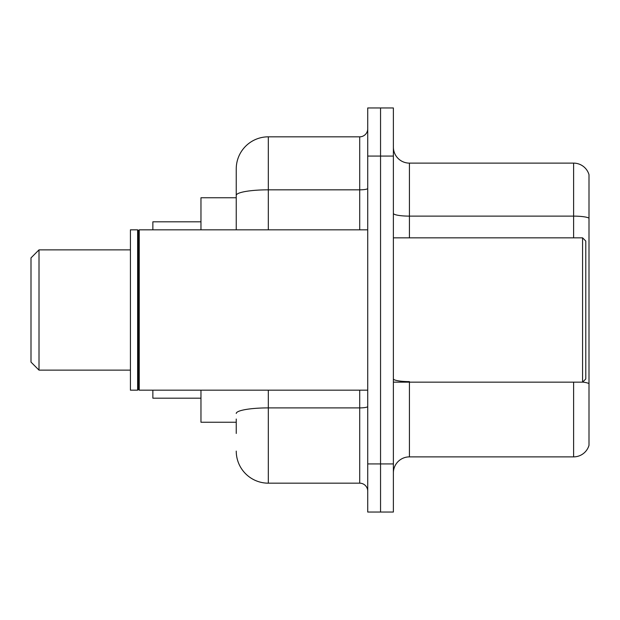 <?xml version="1.0" encoding="UTF-8"?>
<svg xmlns="http://www.w3.org/2000/svg" width="620" height="620" viewBox="0 0 620 620"><rect width="100%" height="100%" fill="white"/><g stroke="black" fill="none" stroke-linecap="round" stroke-linejoin="round"><path stroke-width="0.93" d="M236.243 226.285L236.243 186.535L236.243 197.757L200.965 197.757L200.965 229.826M236.243 422.243L200.965 422.243L200.965 390.174M236.243 433.465L236.243 419.035M367.722 463.93L367.722 512.035L380.548 512.035L380.548 463.93L380.548 512.035L393.382 512.035L393.382 463.93L380.548 463.93L380.548 156.07L380.548 463.93L367.722 463.93L367.722 156.07L380.548 156.07L380.548 107.965L380.548 156.07L393.382 156.07L393.382 463.93M393.382 156.07L393.382 107.965L367.722 107.965L367.722 156.07M268.313 390.174L268.313 483.174L359.709 483.174L359.709 390.174M236.243 229.826L236.243 168.896A32.07 32.07 0 0 1 268.313 136.826L359.709 136.826A8.014 8.014 0 0 0 367.722 128.813M236.243 168.896L236.243 186.535M367.722 491.187A8.014 8.014 0 0 0 359.709 483.174M268.313 483.174A32.07 32.07 0 0 1 236.243 451.104M393.382 472.913A16.035 16.035 0 0 1 409.417 456.878L573.609 456.878L573.609 382.153M589 174.669A16.035 16.035 0 0 0 573.609 163.122A16.035 16.035 0 0 1 589 174.669L589 445.331A16.035 16.035 0 0 1 573.609 456.878M589 218.131A16.035 2.782 180 0 0 573.609 216.124L573.609 163.122L409.417 163.122A16.035 16.035 0 0 1 393.382 147.087A16.035 16.035 0 0 0 409.417 163.122L409.417 237.847M39.014 370.132L39.014 249.868L31 257.889L31 362.111L39.014 370.132L130.417 370.132M152.861 390.174L152.861 398.187L200.965 398.187M200.965 221.813L152.861 221.813L152.861 229.826M582.583 237.847L585.792 241.048L585.792 378.952L582.583 382.153L582.583 237.847L393.382 237.847M139.237 390.174L138.43 389.368L138.43 230.632L139.237 229.826L139.237 390.174L367.722 390.174M137.632 390.174L130.417 390.174L130.417 229.826L137.632 229.826L137.632 390.174L138.43 389.368M367.722 406.503A8.014 1.395 0 0 1 359.709 407.898L268.313 407.898A32.07 5.572 180 0 0 236.243 413.463M268.313 136.826L268.313 189.828L359.709 189.828L359.709 136.826M236.243 195.393A32.07 5.572 180 0 1 268.313 189.828L268.313 229.826M359.709 229.826L359.709 189.828A8.014 1.395 0 0 0 367.722 188.433M409.417 382.153L409.417 456.878M573.609 237.847L573.609 216.124L409.417 216.124A16.035 2.782 0 0 1 393.382 213.342M589 383.602A16.035 2.782 180 0 0 582.653 382.083M409.417 381.602A16.035 2.782 -0 0 1 393.382 378.82M39.014 249.868L130.417 249.868M393.382 382.153L582.583 382.153M138.43 230.632L137.632 229.826M139.237 229.826L367.722 229.826"/></g></svg>
